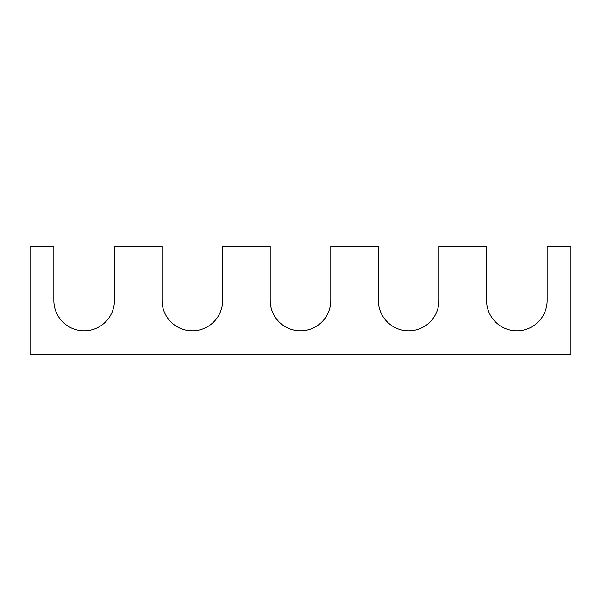 <?xml version="1.0" encoding="UTF-8"?>
<svg xmlns="http://www.w3.org/2000/svg" width="601" height="601" viewBox="0 0 601 601"><rect width="100%" height="100%" fill="white"/><g stroke="black" fill="none" stroke-linecap="round" stroke-linejoin="round"><path stroke-width="0.45" stroke-dasharray="3 2.25" d="M570.95 354.59L570.95 246.41L547.15 246.41L547.15 300.5A30.29 30.29 0 0 1 516.86 330.79A30.29 30.29 0 0 1 486.57 300.5L486.57 246.41L438.97 246.41L438.97 300.5A30.29 30.29 0 0 1 408.68 330.79A30.29 30.29 0 0 1 378.39 300.5L378.39 246.41L330.79 246.41L330.79 300.5A30.29 30.29 0 0 1 300.5 330.79A30.29 30.29 0 0 1 270.21 300.5L270.21 246.41L222.61 246.41L222.61 300.5A30.29 30.29 0 0 1 192.32 330.79A30.29 30.29 0 0 1 162.03 300.5L162.03 246.41L114.43 246.41L114.43 300.5A30.29 30.29 0 0 1 84.14 330.79A30.29 30.29 0 0 1 53.85 300.5L53.85 246.41L30.05 246.41L30.05 354.59L570.95 354.59"/><path stroke-width="0.9" d="M570.95 354.59L570.95 246.41L547.15 246.41L547.15 300.5A30.29 30.29 0 0 1 516.86 330.79A30.29 30.29 0 0 1 486.57 300.5L486.57 246.41L438.97 246.41L438.97 300.5A30.29 30.29 0 0 1 408.68 330.79A30.29 30.29 0 0 1 378.39 300.5L378.39 246.41L330.79 246.41L330.79 300.5A30.29 30.29 0 0 1 300.5 330.79A30.29 30.29 0 0 1 270.21 300.5L270.21 246.41L222.61 246.41L222.61 300.5A30.29 30.29 0 0 1 192.32 330.79A30.29 30.29 0 0 1 162.03 300.5L162.03 246.41L114.43 246.41L114.43 300.5A30.29 30.29 0 0 1 84.14 330.79A30.29 30.29 0 0 1 53.85 300.5L53.85 246.41L30.05 246.41L30.05 354.59L570.95 354.59"/></g></svg>
